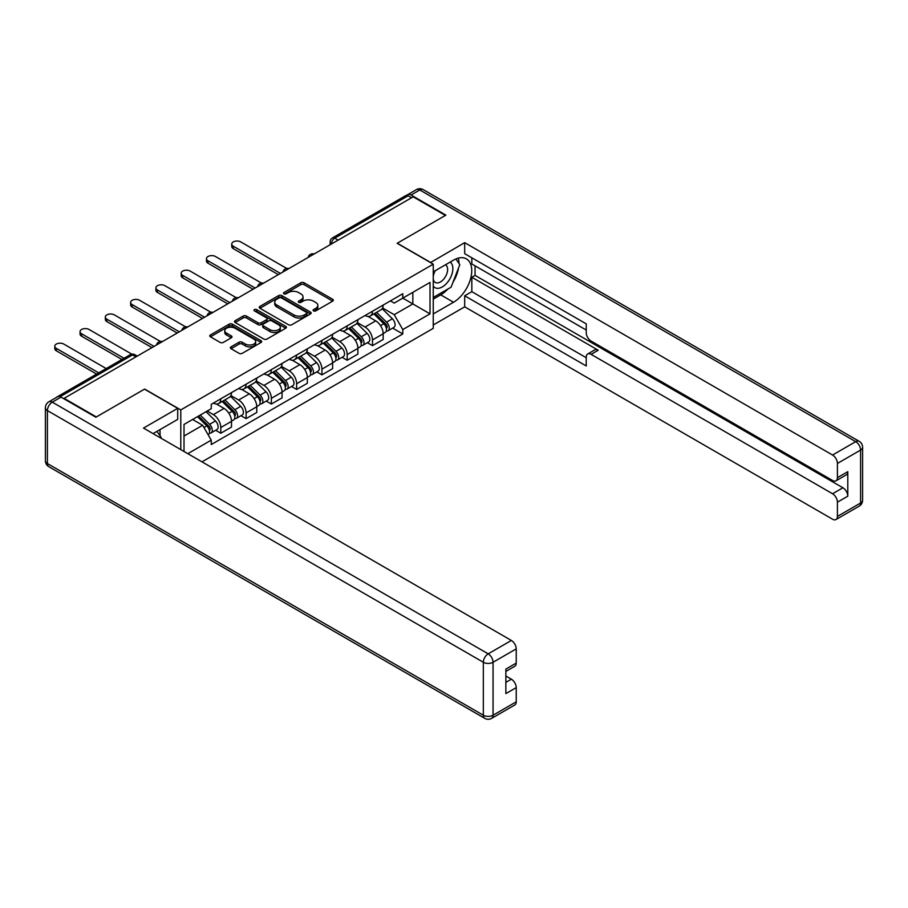 <?xml version="1.0" encoding="UTF-8"?>
<svg xmlns="http://www.w3.org/2000/svg" width="908" height="908" viewBox="0 0 908 908"><rect width="100%" height="100%" fill="white"/><g stroke="black" fill="none" stroke-linecap="round" stroke-linejoin="round"><path stroke-width="1.36" d="M313.544 310.876A1.578 0.908 0 0 0 315.78 310.876L332.68 301.127A2.247 1.294 0 0 0 333.338 300.207A2.247 1.294 0 0 0 332.68 299.288L304.044 282.751A2.247 1.294 0 0 0 300.866 282.751L283.966 292.512A1.578 0.908 0 0 0 283.5 293.159A1.578 0.908 0 0 0 283.966 293.795A1.578 0.908 0 0 0 286.19 293.795L288.381 292.535A7.196 4.154 0 0 1 298.55 292.535L300.945 293.92A7.196 4.154 0 0 1 303.045 296.848A7.196 4.154 0 0 1 300.945 299.788L298.755 301.059A1.578 0.908 0 0 0 298.289 301.694A1.578 0.908 0 0 0 298.755 302.341A1.578 0.908 0 0 0 300.979 302.341L303.17 301.081A7.196 4.154 0 0 1 313.351 301.081L315.734 302.455A7.196 4.154 0 0 1 317.845 305.394A7.196 4.154 0 0 1 315.734 308.334L313.544 309.594A1.578 0.908 0 0 0 313.09 310.241A1.578 0.908 0 0 0 313.544 310.876L313.544 309.594M231.029 346.856A2.247 1.294 0 0 0 230.371 347.775A2.247 1.294 0 0 0 231.029 348.695L239.065 353.337A2.247 1.294 0 0 0 242.243 353.337L261.016 342.498A2.247 1.294 0 0 0 261.674 341.578A2.247 1.294 0 0 0 261.016 340.659L232.38 324.133A2.247 1.294 0 0 0 229.202 324.133L210.429 334.961A2.247 1.294 0 0 0 209.771 335.881A2.247 1.294 0 0 0 210.429 336.8L220.133 342.407A2.247 1.294 0 0 0 223.323 342.407L231.347 337.765A2.247 1.294 0 0 0 232.005 336.845A2.247 1.294 0 0 0 231.347 335.926L226.535 333.145A6.015 3.473 0 0 1 224.775 330.694A6.015 3.473 0 0 1 228.487 327.482A6.015 3.473 0 0 1 235.047 328.242L253.899 339.115A6.015 3.473 0 0 1 255.659 341.578A6.015 3.473 0 0 1 251.947 344.79A6.015 3.473 0 0 1 245.387 344.03L242.243 342.214A2.247 1.294 0 0 0 239.065 342.214L231.029 346.856L231.029 348.695M180.783 409.928L144.644 389.067L96.35 416.954L64.105 398.328L413.163 196.809L445.408 215.423L397.125 243.299L433.252 264.171L180.783 409.928L180.783 449.608M288.54 324.769A2.247 1.294 0 0 0 291.718 324.769L310.491 313.93A2.247 1.294 0 0 0 311.149 313.022A2.247 1.294 0 0 0 310.491 312.102L281.855 295.565A2.247 1.294 0 0 0 278.677 295.565L259.904 306.405A2.247 1.294 0 0 0 259.245 307.324A2.247 1.294 0 0 0 259.904 308.243L288.54 324.769M255.046 311.217A1.578 0.908 0 0 1 256.646 311.444L285.725 328.231L266.986 339.047A2.247 1.294 0 0 1 263.797 339.047L235.172 322.522L243.196 317.914L243.196 316.052L235.172 320.683A2.247 1.294 0 0 0 234.514 321.602A2.247 1.294 0 0 0 235.172 322.522L235.172 320.683M243.196 317.914A2.247 1.294 0 0 1 246.386 317.914L246.386 316.052A2.247 1.294 0 0 0 243.196 316.052M246.386 316.052L257.997 322.749A2.247 1.294 0 0 0 261.175 322.749L266.509 319.673A2.247 1.294 0 0 0 267.168 318.753A2.247 1.294 0 0 0 266.509 317.834L254.41 310.854A1.578 0.908 0 0 1 253.956 310.218A1.578 0.908 0 0 1 254.921 309.378A1.578 0.908 0 0 1 256.646 309.571L285.748 326.381A2.247 1.294 0 0 1 286.406 327.3A2.247 1.294 0 0 1 285.748 328.219L285.748 326.381M202.007 461.854L433.252 328.356L433.252 264.171M64.105 398.328L64.105 398.896M57.42 396.875A4.585 2.645 -120 0 0 56.784 397.08A4.585 2.645 -120 0 0 56.296 397.522M338.128 240.121L334.734 238.157A4.585 2.645 60 0 0 332.441 237.93L405.853 195.549A4.585 2.645 60 0 1 408.135 195.776L334.734 238.157A4.585 2.645 120 0 0 331.488 243.775L331.488 243.957M411.54 197.74L408.135 195.776M372.484 311.228A10.544 6.084 60 0 1 370.305 315.961L380.997 309.787A10.544 6.084 -120 0 0 383.187 305.054M357.309 322.578L365.039 327.039A10.544 6.084 60 0 1 372.484 339.955L383.187 333.781A10.544 6.084 -120 0 0 375.73 320.864L368.069 316.449M383.187 333.781L383.187 339.479L372.484 345.653L367.365 342.702M370.305 315.961A10.544 6.084 60 0 1 365.118 315.485M372.484 339.955L372.484 345.653M347.208 325.824A10.544 6.084 60 0 1 345.029 330.557L355.72 324.383A10.544 6.084 -120 0 0 357.9 319.65M342.078 357.298L347.208 360.249L357.9 354.075L357.9 348.377A10.544 6.084 -120 0 0 350.454 335.461L342.793 331.045M345.029 330.557A10.544 6.084 60 0 1 339.83 330.081M332.033 337.174L339.751 341.635A10.544 6.084 60 0 1 347.208 354.551L347.208 360.249M321.931 340.421A10.544 6.084 60 0 1 319.741 345.154L330.444 338.979A10.544 6.084 -120 0 0 332.623 334.246M316.801 371.883L321.931 374.845L332.623 368.671L332.623 362.962A10.544 6.084 -120 0 0 325.166 350.057L317.516 345.63M319.741 345.154A10.544 6.084 60 0 1 314.554 344.677M306.745 351.771L314.474 356.231A10.544 6.084 60 0 1 321.931 369.147L321.931 374.845M296.644 355.017A10.544 6.084 60 0 1 294.464 359.75L305.156 353.575A10.544 6.084 -120 0 0 307.347 348.842M291.525 386.479L296.644 389.441L307.347 383.267L307.347 377.558A10.544 6.084 -120 0 0 299.89 364.653L292.228 360.226M294.464 359.75A10.544 6.084 60 0 1 289.277 359.273M281.469 366.367L289.198 370.827A10.544 6.084 60 0 1 296.644 383.732L296.644 389.441M271.367 369.613A10.544 6.084 60 0 1 269.188 374.346L279.88 368.171A10.544 6.084 -120 0 0 282.059 363.438M266.237 401.075L271.367 404.037L282.059 397.863L282.059 392.154A10.544 6.084 -120 0 0 274.613 379.249L266.952 374.822M269.188 374.346A10.544 6.084 60 0 1 263.99 373.869M256.192 380.963L263.91 385.423A10.544 6.084 60 0 1 271.367 398.328L271.367 404.037M246.091 384.209A10.544 6.084 60 0 1 243.9 388.942L254.603 382.767A10.544 6.084 -120 0 0 256.782 378.034M240.961 415.671L246.091 418.633L256.782 412.459L256.782 406.75A10.544 6.084 -120 0 0 249.325 393.845L241.676 389.419M243.9 388.942A10.544 6.084 60 0 1 238.713 388.465M230.904 395.559L238.634 400.019A10.544 6.084 60 0 1 246.091 412.924L246.091 418.633M220.803 398.805A10.544 6.084 60 0 1 218.624 403.527L229.315 397.352A10.544 6.084 -120 0 0 231.506 392.631M215.684 430.267L220.803 433.229L231.506 427.055L231.506 421.346A10.544 6.084 -120 0 0 224.049 408.441L216.399 404.015M218.624 403.527A10.544 6.084 60 0 1 213.437 403.061M207.194 411.052L213.357 414.615A10.544 6.084 60 0 1 220.803 427.52L220.803 433.229M390.395 300.889L394.208 303.09L430.017 282.411L412.834 292.331L412.834 303.93L394.208 314.69L382.586 307.982M184.018 451.469L184.018 424.433L211.246 408.714L211.246 404.321L402.789 293.738L402.789 298.13L430.017 313.85L402.789 329.57L394.208 314.69M430.017 282.411L430.017 313.85M184.018 436.033L202.654 425.273L211.246 440.153L211.246 444.545L402.789 333.962L402.789 329.57M211.246 440.153L187.831 453.671M202.654 425.273L192.609 419.473M392.642 328.106L402.789 333.962M314.179 311.104L315.734 310.207A7.196 4.154 0 0 0 317.845 307.267L317.845 305.394M303.045 296.848L303.045 298.721A7.196 4.154 0 0 1 300.945 301.66L299.379 302.557M332.68 299.288L332.68 301.127L304.044 284.624A2.247 1.294 0 0 0 300.866 284.624L284.59 294.022M310.491 312.102L310.491 313.93L281.855 297.438A2.247 1.294 0 0 0 278.677 297.438L259.938 308.255L259.904 306.405M306.507 313.657A1.578 0.908 0 0 0 306.972 313.022A1.578 0.908 0 0 0 306.507 312.375L281.378 297.858A1.578 0.908 0 0 0 279.153 297.858L276.838 299.197A7.196 4.154 0 0 0 274.738 302.137A7.196 4.154 0 0 0 276.838 305.077L294.022 314.985A7.196 4.154 0 0 0 304.203 314.985L306.507 313.657L306.507 315.53A1.578 0.908 0 0 0 306.972 314.883L306.972 313.022M274.738 302.137L274.738 304.01A7.196 4.154 0 0 0 276.838 306.938L276.838 305.077M306.507 315.53L304.203 316.858A7.196 4.154 0 0 1 294.022 316.858L276.838 306.938M246.386 317.914L257.997 324.621A2.247 1.294 0 0 0 261.175 324.621L266.509 321.546A2.247 1.294 0 0 0 267.168 320.626L267.168 318.753M270.039 329.706A6.015 3.473 0 0 0 276.599 330.455A6.015 3.473 0 0 0 280.311 327.255A6.015 3.473 0 0 0 278.552 324.792L271.912 320.955A2.247 1.294 0 0 0 268.734 320.955L263.399 324.031A2.247 1.294 0 0 0 262.741 324.951A2.247 1.294 0 0 0 263.399 325.87L270.039 329.706L270.039 331.579A6.015 3.473 0 0 0 276.599 332.328A6.015 3.473 0 0 0 280.311 329.127L280.311 327.255M262.741 324.951L262.741 326.823A2.247 1.294 0 0 0 263.399 327.743L263.399 325.87M270.039 331.579L263.399 327.743M255.659 341.578L255.659 343.451A6.015 3.473 0 0 1 251.947 346.663A6.015 3.473 0 0 1 245.387 345.903L242.243 344.087A2.247 1.294 0 0 0 239.065 344.087L231.063 348.706M224.775 330.694L224.775 332.566A6.015 3.473 0 0 0 226.535 335.018L226.535 333.145M231.324 337.787L226.535 335.018M261.016 340.659L261.016 342.498L232.38 325.995A2.247 1.294 0 0 0 229.202 325.995L210.463 336.823M373.846 313.918L383.812 323.736A5.732 3.303 60 0 1 385.321 332.328L383.176 333.565M375.833 315.87L380.055 318.311M286.701 268.439L240.745 241.903A5.266 3.042 -0 0 0 235.002 241.244A5.266 3.042 -0 0 0 231.744 244.048A5.266 3.042 -0 0 0 233.288 246.204L280.447 273.433M374.959 313.271L385.855 324.031A2.747 1.589 60 0 1 386.581 328.163A2.747 1.589 60 0 1 386.331 328.253M376.604 312.329L386.558 322.147A5.732 3.303 60 0 1 388.079 330.739A5.732 3.303 60 0 1 386.343 330.921M382.177 308.697L392.392 318.776A5.732 3.303 60 0 1 393.913 327.368L388.079 330.739M278.336 274.647L233.288 248.633A5.266 3.042 180 0 1 231.744 246.488L231.744 244.048M348.57 328.514L358.524 338.332A5.732 3.303 60 0 1 360.045 346.924L357.9 348.161M350.556 330.467L354.778 332.907M261.413 283.035L215.457 256.499A5.266 3.042 -0 0 0 209.714 255.84A5.266 3.042 -0 0 0 206.468 258.644A5.266 3.042 -0 0 0 208.011 260.8L255.159 288.029M349.671 327.867L360.578 338.627A2.747 1.589 60 0 1 361.305 342.759A2.747 1.589 60 0 1 361.055 342.849M351.328 326.914L361.282 336.743A5.732 3.303 60 0 1 362.791 345.335A5.732 3.303 60 0 1 361.066 345.517M356.901 323.293L367.116 333.372A5.732 3.303 60 0 1 368.625 341.964L362.791 345.335M253.06 289.243L208.011 263.229A5.266 3.042 180 0 1 206.468 261.084L206.468 258.644M323.293 343.111L333.247 352.928A5.732 3.303 60 0 1 334.757 361.52L332.623 362.757M325.28 345.063L329.502 347.503M236.137 297.62L190.181 271.095A5.266 3.042 -0 0 0 184.438 270.436A5.266 3.042 -0 0 0 181.18 273.24A5.266 3.042 -0 0 0 182.724 275.396L229.883 302.625M324.394 342.464L335.302 353.223A2.747 1.589 60 0 1 336.028 357.355A2.747 1.589 60 0 1 335.778 357.446M326.04 341.51L336.005 351.339A5.732 3.303 60 0 1 337.515 359.931A5.732 3.303 60 0 1 335.778 360.113M331.613 337.889L341.839 347.968A5.732 3.303 60 0 1 343.349 356.56L337.515 359.931M227.772 303.839L182.724 277.825A5.266 3.042 180 0 1 181.18 275.68L181.18 273.24M430.506 262.582L464.692 242.652L832.557 455.033L855.722 441.651L419.802 189.976L411.052 195.027L445.896 215.139L397.284 243.208L430.506 262.389M433.252 271.844L453.512 260.142A25.787 14.88 120 0 1 466.406 258.871A25.787 14.88 120 0 1 470.355 279.528A25.787 14.88 120 0 1 453.512 302.25L433.252 313.941M433.252 324.985L464.692 306.836L464.692 295.792L586.239 365.958L586.239 357.162A6.878 3.973 -120 0 1 587.658 354.018A6.878 3.973 -120 0 1 591.097 354.358L832.557 493.759L842.919 487.778A6.878 3.973 60 0 1 847.788 496.199L847.788 471.683A6.878 3.973 60 0 1 846.358 474.827L835.984 480.82A6.878 3.973 -120 0 0 837.414 477.665L837.414 463.455A6.878 3.973 -120 0 0 832.557 455.033M475.066 265.851L475.066 275.396L471.831 277.269L471.831 291.672L464.692 295.792M471.831 257.804L471.831 263.978L586.239 330.035M835.984 480.82A6.878 3.973 -120 0 1 832.557 480.48L591.097 341.079A6.878 3.973 -120 0 1 586.239 332.657L586.239 323.861L464.692 253.684L464.692 242.652M464.692 306.836L832.557 519.206A6.878 3.973 -120 0 0 835.984 519.546A6.878 3.973 -120 0 0 837.414 516.402L837.414 502.181A6.878 3.973 -120 0 0 832.557 493.759M411.052 195.027A6.878 3.973 -120 0 0 407.624 194.687A6.878 3.973 -120 0 0 406.886 195.345M471.831 277.269L598.224 350.238L591.097 354.358M475.066 275.396L842.919 487.778M471.831 291.672L586.239 357.729M587.658 354.018L594.785 349.898A6.878 3.973 60 0 1 598.224 350.238M433.252 299.163L440.709 294.85A25.787 14.88 120 0 0 447.86 289.05M452.979 282.297A25.787 14.88 120 0 0 458.529 267.996M458.937 263.377A25.787 14.88 120 0 0 458.302 258.122M61.029 397.114L52.278 402.165A6.878 3.973 -120 0 0 48.839 401.824L57.59 396.773A6.878 3.973 60 0 1 61.029 397.114L95.862 417.226L144.486 389.157L177.707 408.339L177.707 419.382L154.689 432.673A25.787 14.88 120 0 0 153.134 433.638M177.707 408.339L143.509 428.088L511.363 640.458A6.878 3.973 60 0 1 516.232 648.88L516.232 663.101A6.878 3.973 60 0 1 514.802 666.256L505.858 671.421M160.035 435.783L160.035 429.586M505.858 682.373L511.363 679.195A6.878 3.973 60 0 1 516.232 687.617L516.232 701.839A6.878 3.973 60 0 1 514.802 704.983L491.625 718.364A6.878 3.973 -120 0 0 493.055 715.22L516.232 701.839M516.232 663.101L505.858 669.094L505.858 693.61L516.232 687.617M511.363 679.195L505.858 676.017M433.252 286.156A14.891 8.603 120 0 0 445.102 284.874A14.891 8.603 120 0 0 452.865 268.654A14.891 8.603 120 0 0 450.164 262.083M434.501 271.117A14.891 8.603 120 0 0 433.252 273.807M433.252 278.79A10.204 5.891 120 0 0 435.318 282.467A10.204 5.891 120 0 0 443.172 279.732A10.204 5.891 120 0 0 447.621 269.472A10.204 5.891 120 0 0 445.51 264.796A10.204 5.891 120 0 0 445.476 264.784M435.352 270.629A10.204 5.891 120 0 0 433.252 276.747M455.85 258.973L459.823 264.637L451.083 287.189L433.581 297.291M156.936 431.368L161.011 437.168L160.682 437.996M298.006 357.695L307.971 367.524A5.732 3.303 60 0 1 309.48 376.116L307.347 377.353M299.992 359.659L304.214 362.099M210.86 312.216L164.904 285.691A5.266 3.042 -0 0 0 159.161 285.033A5.266 3.042 -0 0 0 155.904 287.836A5.266 3.042 -0 0 0 157.447 289.993L204.606 317.221M299.118 357.06L310.014 367.819A2.747 1.589 60 0 1 310.74 371.94A2.747 1.589 60 0 1 310.491 372.042M300.764 356.106L310.718 365.935A5.732 3.303 60 0 1 312.239 374.527A5.732 3.303 60 0 1 310.502 374.709M306.337 352.486L316.551 362.564A5.732 3.303 60 0 1 318.072 371.156L312.239 374.527M202.495 318.436L157.447 292.421A5.266 3.042 180 0 1 155.904 290.276L155.904 287.836M272.729 372.291L282.683 382.12A5.732 3.303 60 0 1 284.204 390.712L282.059 391.95M274.715 374.255L278.938 376.695M185.584 326.812L139.616 300.287A5.266 3.042 -0 0 0 133.873 299.617A5.266 3.042 -0 0 0 130.627 302.432A5.266 3.042 -0 0 0 132.171 304.589L179.319 331.806M273.83 371.656L284.737 382.416A2.747 1.589 60 0 1 285.464 386.536A2.747 1.589 60 0 1 285.214 386.638M275.487 370.702L285.441 380.531A5.732 3.303 60 0 1 286.951 389.123A5.732 3.303 60 0 1 285.226 389.305M281.06 367.082L291.275 377.161A5.732 3.303 60 0 1 292.785 385.752L286.951 389.123M177.219 333.032L132.171 307.017A5.266 3.042 180 0 1 130.627 304.861L130.627 302.432M247.453 386.887L257.407 396.717A5.732 3.303 60 0 1 258.916 405.309L256.782 406.534M249.439 388.851L253.661 391.291M160.296 341.408L114.34 314.883A5.266 3.042 -0 0 0 108.597 314.213A5.266 3.042 -0 0 0 105.339 317.028A5.266 3.042 -0 0 0 106.883 319.185L154.042 346.402M248.554 386.252L259.461 397.012A2.747 1.589 60 0 1 260.187 401.132A2.747 1.589 60 0 1 259.938 401.234M250.199 385.298L260.165 395.128A5.732 3.303 60 0 1 261.674 403.719A5.732 3.303 60 0 1 259.949 403.901M255.772 381.678L265.999 391.757A5.732 3.303 60 0 1 267.508 400.349L261.674 403.719M151.931 347.628L106.883 321.614A5.266 3.042 180 0 1 105.339 319.457L105.339 317.028M222.165 401.484L232.13 411.313A5.732 3.303 60 0 1 233.64 419.905L231.506 421.13M224.151 403.447L228.373 405.887M131.773 354.131L89.063 329.468A5.266 3.042 -0 0 0 83.32 328.81A5.266 3.042 -0 0 0 80.063 331.624A5.266 3.042 -0 0 0 81.607 333.781L124.021 358.263M223.277 400.848L234.185 411.608A2.747 1.589 60 0 1 234.9 415.728A2.747 1.589 60 0 1 234.65 415.83M224.923 399.895L234.888 409.724A5.732 3.303 60 0 1 236.398 418.316A5.732 3.303 60 0 1 234.661 418.497M230.496 396.274L240.722 406.353A5.732 3.303 60 0 1 242.232 414.945L236.398 418.316M121.91 359.477L81.607 336.21A5.266 3.042 180 0 1 80.063 334.053L80.063 331.624M197.479 416.67L206.842 425.909A5.732 3.303 60 0 1 208.363 434.501L208.08 434.66M198.875 418.043L203.097 420.483M106.191 368.557L63.776 344.064A5.266 3.042 -0 0 0 58.033 343.406A5.266 3.042 -0 0 0 54.786 346.22A5.266 3.042 -0 0 0 56.33 348.377L98.734 372.859M198.591 416.023L208.897 426.204A2.747 1.589 60 0 1 209.623 430.324A2.747 1.589 60 0 1 209.373 430.426M200.237 415.07L209.6 424.32A5.732 3.303 60 0 1 211.11 432.9A5.732 3.303 60 0 1 209.385 433.093M206.071 411.71L215.434 420.949A5.732 3.303 60 0 1 216.944 429.541L211.11 432.9M96.634 374.073L56.33 350.806A5.266 3.042 180 0 1 54.786 348.649L54.786 346.22M331.647 243.866L331.488 243.775A4.585 2.645 0 0 1 330.149 241.903L330.149 244.729M246.091 412.924L256.782 406.75M271.367 398.328L282.059 392.154M296.644 383.732L307.347 377.558M321.931 369.147L332.623 362.962M347.208 354.551L357.9 348.377M220.803 427.52L231.506 421.346M213.357 414.615L224.049 408.441M238.634 400.019L249.325 393.845M263.91 385.423L274.613 379.249M289.198 370.827L299.89 364.653M314.474 356.231L325.166 350.057M339.751 341.635L350.454 335.461M365.039 327.039L375.73 320.864M313.703 254.229A4.585 2.645 120 0 0 311.682 255.398M288.426 268.825A4.585 2.645 120 0 0 286.395 269.994M263.138 283.421A4.585 2.645 120 0 0 261.118 284.59M237.862 298.017A4.585 2.645 120 0 0 235.842 299.186M212.586 312.613A4.585 2.645 120 0 0 210.565 313.782M187.309 327.209A4.585 2.645 120 0 0 185.277 328.367M162.021 341.794A4.585 2.645 120 0 0 160.001 342.963M135.894 356.889L132.489 354.926L60.132 396.694M137.233 356.106L134.781 354.699A4.585 2.645 120 0 0 132.489 354.926A4.585 2.645 60 0 0 130.196 354.699L56.784 397.08M315.734 310.207L315.734 308.334M298.755 302.341L298.755 301.059M300.945 301.66L300.945 299.788M283.966 293.795L283.966 292.512M300.866 284.624L300.866 282.751M304.044 284.624L304.044 282.751M278.677 297.438L278.677 295.565M281.855 297.438L281.855 295.565M294.022 316.858L294.022 314.985M304.203 316.858L304.203 314.985M257.997 324.621L257.997 322.749M261.175 324.621L261.175 322.749M266.509 321.546L266.509 319.673M256.646 311.444L256.646 309.571M239.065 344.087L239.065 342.214M242.243 344.087L242.243 342.214M245.387 345.903L245.387 344.03M231.347 337.765L231.347 335.926M210.429 336.8L210.429 334.961M229.202 325.995L229.202 324.133M232.38 325.995L232.38 324.133M383.812 323.736L380.52 325.643M387.149 326.903L386.127 327.493M392.392 318.776L386.558 322.147M233.288 248.633L233.288 246.204M358.524 338.332L355.232 340.239M361.872 341.499L360.839 342.089M367.116 333.372L361.282 336.743M208.011 263.229L208.011 260.8M333.247 352.928L329.956 354.835M336.596 356.095L335.563 356.685M341.839 347.968L336.005 351.339M182.724 277.825L182.724 275.396M837.414 477.665L847.788 471.683M847.788 496.199L837.414 502.181M837.414 516.402L860.591 503.021L860.591 450.073L837.414 463.455M440.709 294.85L453.512 302.25M860.591 503.021A6.878 3.973 60 0 1 859.161 506.176A6.878 6.878 0 0 0 862.6 500.217A6.878 3.973 180 0 1 860.591 503.021M860.591 450.073A6.878 3.973 0 0 0 862.6 447.258A6.878 6.878 0 0 0 859.161 441.311A6.878 3.973 -60 0 0 855.722 441.651A6.878 3.973 60 0 1 860.591 450.073M407.624 194.687L416.375 189.636A6.878 3.973 60 0 1 419.802 189.976A6.878 3.973 -60 0 1 423.241 189.636L859.161 441.311M48.839 401.824A6.878 6.878 0 0 0 45.4 407.783A6.878 3.973 180 0 0 47.409 410.586A6.878 3.973 -60 0 1 52.278 402.165L488.198 653.839A6.878 3.973 -60 0 0 483.328 662.261L47.409 410.586L47.409 463.545L483.328 715.22L483.328 662.261A6.878 3.973 0 0 0 493.055 662.261L493.055 715.22A6.878 3.973 180 0 1 483.328 715.22A6.878 3.973 -60 0 0 484.759 718.364A6.878 6.878 0 0 0 491.625 718.364M516.232 648.88L493.055 662.261A6.878 3.973 -120 0 0 488.198 653.839L511.363 640.458M48.839 466.689A6.878 3.973 -60 0 1 47.409 463.545A6.878 3.973 0 0 1 45.4 460.742A6.878 6.878 0 0 0 48.839 466.689L484.759 718.364M307.971 367.524L304.679 369.42M311.319 370.691L310.286 371.281M316.551 362.564L310.718 365.935M157.447 292.421L157.447 289.993M282.683 382.12L279.392 384.016M286.031 385.276L284.998 385.877M291.275 377.161L285.441 380.531M132.171 307.017L132.171 304.589M257.407 396.717L254.115 398.612M260.755 399.872L259.722 400.473M265.999 391.757L260.165 395.128M106.883 321.614L106.883 319.185M232.13 411.313L228.839 413.208M235.478 414.468L234.446 415.07M240.722 406.353L234.888 409.724M81.607 336.21L81.607 333.781M206.842 425.909L203.982 427.566M210.191 429.064L209.158 429.666M215.434 420.949L209.6 424.32M56.33 350.806L56.33 348.377M314.089 254.002A4.585 4.585 0 0 0 308.209 257.395M288.812 268.598A4.585 4.585 0 0 0 282.933 271.991M263.536 283.194A4.585 4.585 0 0 0 257.656 286.587M238.248 297.79A4.585 4.585 0 0 0 232.369 301.184M212.971 312.386A4.585 4.585 0 0 0 207.092 315.78M187.695 326.982A4.585 4.585 0 0 0 181.816 330.376M162.407 341.578A4.585 4.585 0 0 0 156.528 344.972M134.781 354.699A4.585 4.585 0 0 0 130.196 354.699M332.441 237.93A4.585 4.585 0 0 0 330.149 241.903M835.984 519.546L859.161 506.176M862.6 500.217L862.6 447.258M423.241 189.636A6.878 6.878 0 0 0 416.375 189.636M45.4 407.783L45.4 460.742"/></g></svg>
